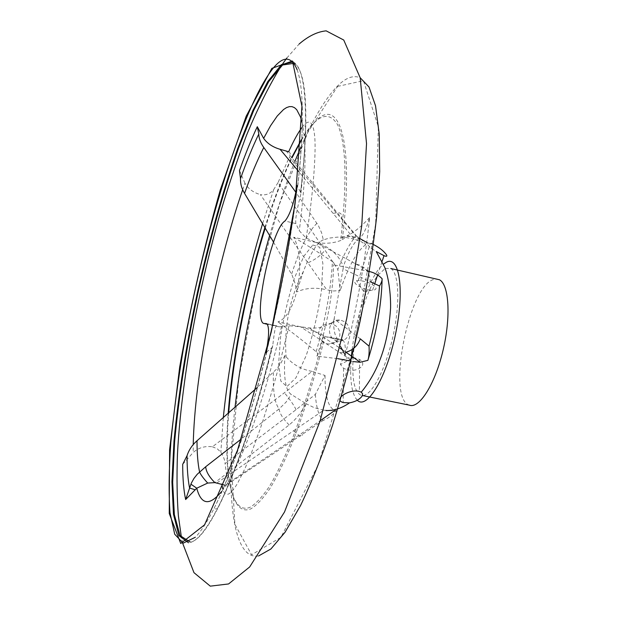 <?xml version="1.0" encoding="UTF-8"?>
<svg xmlns="http://www.w3.org/2000/svg" width="617" height="617" viewBox="0 0 617 617"><rect width="100%" height="100%" fill="white"/><g stroke="black" fill="none" stroke-linecap="round" stroke-linejoin="round"><path stroke-width="0.46" stroke-dasharray="3.08 2.31" d="M342.612 339.982C344.849 341.494 345.728 346.569 345.258 355.199C356.973 307.181 365.094 261.315 369.629 217.624C366.305 228.922 362.865 235.895 359.302 238.532L347.109 235.663L342.234 239.982L340.723 240.491C333.327 243.283 325.174 243.954 316.251 242.496L306.163 238.062L299.276 230.773L295.844 223.578C295.219 219.081 296.854 209.518 300.734 194.872L300.68 192.388L297.664 186.905L297.479 185.586C291.324 238 280.936 293.792 266.313 352.955L266.984 351.721L271.92 347.718L272.76 345.597C274.11 333.55 275.259 326.925 276.2 325.722L279.339 326.84L289.057 325.737L300.834 326.84C309.657 329.308 317.246 332.216 323.609 335.571L325.537 336.751L331.198 337.53C334.206 338.81 337.322 341.795 340.545 346.484M288.656 151.736C290.538 152.777 290.761 154.628 289.311 157.281L355.963 235.949C349.77 243.337 343.723 254.505 337.815 269.459L325.043 250.201L278.02 182.632L289.311 157.281M278.02 182.632L273.67 189.65C270.115 193.908 265.68 195.558 260.359 194.602L326.763 289.843L333.473 290.985L340.222 290.538L337.815 269.459M242.674 189.766L244.964 183.249C248.335 188.856 253.471 192.643 260.359 194.602M212.364 446.793L217.122 448.652L220.84 452.199C223.547 456.518 224.95 460.321 225.051 463.606L296.083 409.68L315.349 394.394L325.02 375.452L312.04 371.388L284.391 392.79L212.364 446.793C205.083 445.782 198.682 447.68 193.175 452.469L193.237 444.579M315.349 394.394C316.259 407.536 318.827 416.228 323.053 420.478L227.958 484.044L225.051 463.606M227.958 484.044C228.699 486.196 227.735 486.597 225.082 485.271L224.711 485.124M343.091 268.796L343.361 266.505C338.64 254.574 329.509 246.553 315.973 242.435L356.024 264.076C365.063 266.058 369.822 271.966 370.316 281.792L343.091 268.796L334.121 318.866L360.289 338.841M359.302 238.532C353.988 241.91 348.674 251.235 343.361 266.505M315.973 242.435L293.677 237.237C306.718 261.346 296.931 315.164 277.966 321.912L300.556 326.779L309.387 327.951C319.22 328.645 327.265 326.432 333.535 321.31C333.674 331.452 335.309 337.522 338.455 339.527L342.096 339.79M333.535 321.31L334.121 318.866M341.286 339.782L328.907 337.129M276.84 325.946L266.999 323.825M295.844 223.578L284.961 221.009M324.935 336.149C315.256 376.069 304.505 411.308 292.689 441.872C284.954 460.49 277.434 475.938 270.138 488.201C263.097 498.505 256.641 505.4 250.78 508.894C230.935 517.139 223.932 473.494 228.676 413.182M265.264 228.005C273.686 200.934 282.594 177.549 291.995 157.859M301.304 140.36C306.356 131.853 311.238 125.351 315.966 120.855C339.142 96.668 354.49 140.799 342.234 239.982M337.607 86.403L363.421 80.711L378.344 126.77L375.676 223.786L353.526 349.392L318.125 465.025L280.874 537.392L251.589 554.768L234.907 524.373L231.174 460.945L238.764 378.869L255.561 289.913L279.408 204.242L307.891 132.293L337.607 86.403M369.629 217.624C360.721 227.087 353.217 233.095 347.109 235.663M300.895 147.062C313.266 118.688 325.545 98.265 337.723 85.802C345.99 77.603 353.479 74.927 360.181 77.765M258.577 555.948C231.699 560.768 225.529 490.43 234.977 407.613M269.637 235.439C277.411 208.608 285.833 183.905 294.903 161.322M182.694 464.331L193.175 452.469M244.964 183.249L239.473 170.585M355.963 235.949C360.058 237.823 363.297 240.738 365.696 244.687L361.238 241.71L354.266 239.088L298.836 171.68M354.266 239.088L345.898 237.483L337.538 237.113L329.486 238.062L323.331 239.866L321.58 232.725L318.395 225.637L296.268 192.89M273.532 242.126L292.211 275.475L295.412 284.283L296.623 291.957C305.762 287.884 315.811 287.175 326.763 289.843M365.696 244.687C356.911 251.111 348.42 266.39 340.222 290.538M323.331 239.866L321.804 240.568C315.966 244.425 309.85 254.667 303.456 271.295L296.623 291.957M316.991 223.3C308.5 231.198 300.024 248.173 291.579 274.241M337.615 358.647L316.914 356.156C318.241 354.945 317.986 353.464 316.159 351.721C305.616 342.813 292.882 332.872 277.966 321.912M316.159 351.721C325.491 319.845 330.913 289.805 332.424 261.6C334.298 262.996 334.622 264.084 333.381 264.855L367.192 271.01M293.677 237.237C308.778 246.26 321.696 254.381 332.424 261.6M316.914 356.156C326.825 327.797 333.836 288.64 333.381 264.855M350.888 361.061L353.464 361.608L300.556 326.779M312.04 371.388C301.536 369.452 292.89 364.593 286.103 356.811L284.946 355.4L280.858 363.205L276.485 369.159L257.42 387.383M284.946 355.4C283.481 377.866 285.594 390.877 291.286 394.433L305.816 403.549C302.045 411.74 296.492 418.874 289.134 424.959L214.886 482.633M216.983 482.903L323.362 410.467M305.816 403.549L314.2 407.683L323.455 410.174M325.02 375.452C324.982 397.533 328.745 409.302 336.288 410.752C332.332 415.272 327.92 418.511 323.053 420.478M273.416 372.452C272.822 391.163 274.719 403.31 279.108 408.894L241.363 438.942M289.134 424.959C282.956 418.75 279.617 413.398 279.108 408.909L286.064 402.13L291.286 394.433M357.289 400.225C351.567 393.854 349.577 379.594 351.312 357.451M352.145 349.492C356.294 314.385 370.724 274.141 383.427 264.138M312.827 245.003L319.729 247.24L322.892 263.567L321.388 291.27C317.971 313.798 312.896 335.27 306.171 355.67L295.921 377.82L286.89 386.612L280.82 381.075L278.668 363.212L280.604 336.89C283.805 316.637 288.378 297.155 294.317 278.437L303.765 256.363L312.827 245.003M371.349 243.538L367.832 243.067C366.637 244.455 369.436 247.278 376.231 251.528M323.678 324.997L329.439 323.586C336.55 324.565 340.021 328.56 339.851 335.579C338.278 341.07 334.591 343.87 328.792 343.962C318.904 344.116 314.786 329.571 323.678 324.997M323.717 410.212L336.288 410.752M385.471 268.387L390.762 268.511C399.022 272.83 400.34 303.641 392.882 336.759C385.525 369.907 371.465 396.183 362.41 395.52M360.791 395.212C354.359 391.679 351.813 379.116 353.148 357.521M353.171 357.189C355.122 328.499 365.881 291.856 377.203 276.215M377.966 275.174L385.139 268.542M409.426 405.161C386.512 399.315 408.361 286.427 433.496 279.486L436.003 278.969M351.659 358.516L352.978 357.505C344.895 357.536 340.731 359.881 340.491 364.531L343.592 368.364C351.204 371.534 357.382 370.802 362.102 366.166C363.475 363.668 362.626 361.423 359.557 359.433L353.726 357.582M349.291 332.717C347.865 338.247 344.363 341.024 338.802 341.062C325.807 340.584 326.732 318.696 339.659 320.053C346.476 321.372 349.685 325.591 349.291 332.717M363.521 291.263L372.599 290.144C375.36 289.998 376.439 289.165 375.846 287.653C372.228 283.542 366.375 281.159 358.284 280.511L356.649 280.712C350.325 281.853 361.377 289.373 370.516 290.067M281.553 326.532C263.621 404.436 238.779 470.293 221.495 491.633M323.609 335.571C314.053 375.028 303.441 409.904 291.779 440.206C284.144 458.686 276.717 474.049 269.498 486.289C262.541 496.592 256.148 503.541 250.34 507.135C230.658 515.804 223.585 473.131 228.151 413.652M264.909 227.403C273.362 200.324 282.301 177.025 291.71 157.52M301.343 139.704C316.506 114.839 328.614 109.888 337.669 124.842C346.222 143.198 347.24 181.745 340.723 240.491M301.991 122.181C306.803 142.882 305.901 179.077 299.276 230.773M297.124 69.736C301.073 80.256 302.816 98.635 302.33 124.873L302.33 124.873C301.937 142.65 300.386 163.328 297.664 186.905M266.984 351.721C249.152 421.635 231.398 474.095 213.713 509.11L213.713 509.11C206.888 522.422 200.733 531.815 195.25 537.299M271.627 347.98C254.813 416.467 234.29 475.969 217.346 508.724L217.346 508.724C205.638 531.075 196.021 542.42 188.501 542.759M293.268 61.962C301.836 66.32 305.924 87.884 305.538 126.655L305.538 126.655C305.168 145.327 303.51 167.161 300.564 192.165M272.76 345.597C244.371 462.735 207.721 542.289 189.905 541.927M294.193 63.296C307.05 71.85 309.233 115.711 300.734 194.872M356.024 264.076L369.336 271.511M308.238 262.68C315.164 259.672 320.763 255.515 325.043 250.201M333.381 213.32L337.73 212.603C341.201 212.904 342.435 214.932 341.417 218.68M340.275 352.669L346.183 352.176M293.885 430.99L298.99 435.509C301.289 436.836 302.453 436.474 302.5 434.399M296.083 409.68C293.607 404.698 289.705 399.068 284.391 392.79M289.041 325.737C279.732 364.971 270.061 399.538 260.027 429.44L250.703 454.899L245.003 468.465L237.722 483.042C230.087 495.906 225.089 497.819 222.722 488.787M306.155 238.062C314.246 187.313 316.174 147.872 314.57 135.239C312.981 120.839 308.739 118.31 301.86 127.65M273.67 189.65L262.626 223.531M223.277 417.925L220.84 452.192M338.455 339.527L325.537 336.751M279.339 326.833L267.369 324.264M265.086 323.771L263.552 323.447M182.593 543.076L181.483 537.808M281.013 66.258L282.871 63.52M286.805 58.083L299.114 44.046M297.61 186.596C300.325 163.135 301.906 142.558 302.33 124.873L305.538 126.655C305.207 145.388 303.572 167.307 300.633 192.396M266.698 352.207C248.906 421.912 231.244 474.211 213.713 509.11L217.346 508.724C234.421 475.908 255.037 416.267 271.873 347.664M342.08 339.867L331.198 337.53M276.2 325.714L266.837 323.701M341.772 237.121C348.088 235.817 354.227 236.342 360.174 238.71M303.456 271.295C289.712 297.988 283.928 326.493 286.103 356.811M351.621 358.516L340.491 364.531M343.592 368.364L343.129 402.577M359.557 359.433L359.426 391.471M339.659 320.053L329.439 323.586M338.802 341.062L328.792 343.962M363.49 291.255L356.649 280.712M372.599 290.144L374.696 283.805M377.619 274.951L382.139 261.3M358.284 280.511L370.416 243.245M286.01 150.749L361.223 241.733M309.372 327.866L340.129 348.25M342.72 350.001L345.397 351.821M225.082 485.271L320.154 420.802"/><path stroke-width="0.93" d="M221.495 491.633C209.448 506.079 201.204 504.937 196.746 488.209L207.69 483.057L214.886 482.633L224.711 485.124M298.836 171.68L280.041 149.275C272.876 147.208 267.4 143.576 263.636 138.362L270.578 125.714L277.272 115.973L283.581 109.502L286.543 107.597L289.358 106.633L292.003 106.633L294.463 107.643L296.708 109.687L300.487 116.937L301.991 122.181M280.041 149.275L288.656 151.736C293.607 140.815 298.011 132.794 301.86 127.65M342.096 339.79L342.612 339.982L342.08 339.867M266.999 323.825L265.796 323.57L266.837 323.701C269.421 326.956 269.135 336.681 265.973 352.885C280.604 293.715 290.993 237.923 297.147 185.509C293.839 203.494 289.782 215.325 284.961 221.009C271.449 228.969 252.685 318.511 263.552 323.447L265.796 323.57M228.676 413.182C233.11 356.533 247.031 286.573 265.264 228.005M291.995 157.859L301.304 140.36M340.545 346.484L345.258 355.199M360.181 77.765L368.997 86.982L375.529 105.777L379.247 134.221L379.702 171.727L376.625 216.96C372.815 250.317 367.277 285.17 360.019 321.526C351.906 357.821 342.743 392.397 332.532 425.252C321.981 456.233 311.323 482.995 300.548 505.539L285.077 532.216L270.917 548.968L258.577 555.948M234.977 407.613C241.563 350.387 253.117 292.99 269.637 235.439M294.903 161.322L300.895 147.062M190.884 484.144L196.746 488.209L185.648 499.539L191.316 483.157L193.915 478.483L197.247 474.257L205.677 466.761L241.363 438.942M257.304 126.701L258.816 133.989C258.855 138.416 260.513 142.928 263.791 147.517C257.374 159.973 250.957 175.259 244.556 193.391C241.625 188.455 240.283 183.534 240.514 178.614L239.473 170.585C245.389 153.895 251.335 139.272 257.304 126.701L263.636 138.362M296.268 192.89L263.791 147.517M244.556 193.391L273.532 242.126M346.183 352.176C353.001 350.163 357.706 345.721 360.289 338.841L369.035 346.137C369.39 351.96 368.997 356.703 367.871 360.367C376.794 331.591 381.545 304.389 382.116 278.737C382.339 280.234 381.483 282.648 379.54 285.98L370.316 281.792M369.035 346.137C374.403 325.344 377.905 305.299 379.54 285.98M367.192 271.01L369.336 271.511C374.249 272.583 378.506 274.997 382.116 278.737M350.888 361.061L337.615 358.647M185.648 499.539C183.689 490.461 182.701 478.723 182.694 464.331L187.051 455.647C188.895 449.94 192.219 444.988 197.016 440.769C197.016 453.48 197.872 463.884 199.576 471.974C200.641 474.589 203.34 478.283 207.69 483.057M257.42 387.383L197.016 440.769M383.427 264.138L386.566 262.132C399.554 255.484 404.798 290.746 395.451 334.468C386.296 378.221 366.791 410.135 357.289 400.225M351.312 357.451L352.145 349.492M361.269 392.165L359.418 391.471C349.986 388.525 332.401 399.207 343.129 402.577L349.515 402.878C355.323 401.752 359.487 399.538 362.017 396.237L362.649 393.885L361.269 392.165C378.622 371.203 388.394 343.145 390.584 307.976C390.885 288.394 387.021 272.675 384.568 266.991L376.231 251.528L384.005 255.646C386.396 256.626 387.275 256.441 386.643 255.083C383.566 250.633 378.468 246.785 371.349 243.538M367.871 360.367L360.143 362.241L353.464 361.608M362.41 395.52L409.426 405.161C419.19 409.017 434.908 384.507 442.944 350.78C451.096 317.099 449.06 284.406 439.404 279.756L436.003 278.969M377.203 276.215L377.966 275.174M353.726 357.582L352.978 357.505M214.886 482.633C209.163 476.918 206.093 471.627 205.677 466.761M194.98 489.728L189.573 488.047C187.892 479.509 187.051 468.712 187.051 455.647M228.151 413.652C232.478 356.857 246.522 286.234 264.909 227.403M291.71 157.52L301.343 139.704M193.237 444.579C194.563 376.015 216.135 266.544 242.674 189.766M271.858 68.348L292.466 61.006L301.96 106.332L295.011 204.104L271.233 331.907L237.506 450.256L204.559 524.843L180.727 543.484L169.243 513.491L169.575 449.839L179.678 367.053C190.429 306.479 203.965 247.417 220.284 189.874L246.214 116.143L271.858 68.348M195.25 537.299L183.126 543.191L174.704 534.214L169.999 512.727C168.618 493.168 168.904 469.722 170.855 442.374C173.639 413.537 177.711 382.98 183.072 350.703C202.785 237.792 240.807 110.605 272.282 69.305C283.041 55.646 291.317 55.792 297.124 69.736M188.501 542.759L178.922 535.602L173.47 514.293L171.942 481.8L173.994 440.985C178.359 394.973 186.133 345.605 197.332 292.874C209.094 240.26 222.552 192.126 237.73 148.473L252.847 110.505L267.747 81.591L281.576 64.484L293.268 61.962M189.905 541.927L180.041 535.541L174.364 514.709L172.675 482.432L174.619 441.649C178.922 395.536 186.696 345.99 197.941 293.006C209.757 240.144 223.3 191.848 238.571 148.134L253.78 110.235L268.734 81.591L282.571 65.009L294.193 63.296M240.514 178.614C246.599 161.43 252.7 146.561 258.816 133.989M222.722 488.787L221.734 484.067M262.626 223.531C254.991 249.106 248.805 272.352 241.81 304.05C232.941 345.265 226.763 383.226 223.277 417.925M267.369 324.264L265.086 323.771M299.114 44.046C308.323 36.11 317.331 31.714 326.146 30.85L343.746 40.036L360.189 77.788L366.529 143.622L361.724 225.861L346.692 318.75L319.961 421.411L284.499 512.01L249.661 566.961L228.575 583.952L210.281 586.15L193.969 572.661L182.593 543.076M181.483 537.808L178.382 515.951C176.979 497.711 176.67 477.257 177.441 454.582C179.678 409.696 187.707 354.752 195.828 313.968C202.415 281.445 210.058 249.553 218.773 218.295C226.254 192.396 235.447 164.855 246.36 135.678C257.335 109.101 268.881 85.956 281.013 66.258M282.871 63.52L286.805 58.083M360.174 238.71L367.832 243.067M349.515 402.878C341.71 408.246 333.859 410.806 325.961 410.544M390.762 268.511L439.404 279.756M374.696 283.805L377.619 274.951M382.139 261.3L384.005 255.646M345.397 351.821L360.143 362.21M340.129 348.25L342.72 350.001M334.067 410.93L320.154 420.802"/></g></svg>
